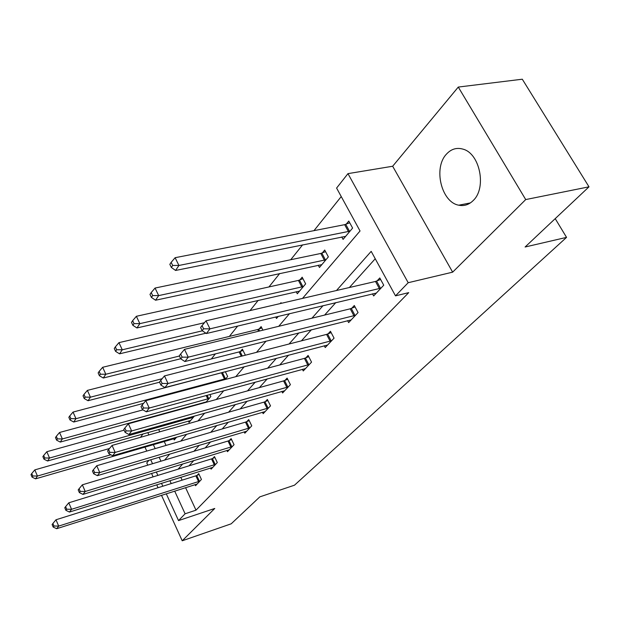 <?xml version="1.0" encoding="UTF-8"?>
<svg xmlns="http://www.w3.org/2000/svg" width="620" height="620" viewBox="0 0 620 620"><rect width="100%" height="100%" fill="white"/><g stroke="black" fill="none" stroke-linecap="round" stroke-linejoin="round"><path stroke-width="0.93" d="M446.4 154.194C433.109 168.074 441.448 202.345 458.769 205.197C464.225 206.305 469.092 204.693 473.37 200.369C486.716 187.837 479.965 153.651 463.179 149.195C456.777 147.289 451.182 148.955 446.4 154.194M302.529 298.398L360.042 230.973L336.598 188.069L347.967 173.631L408.193 282.712L395.506 295.856L371.186 251.356L336.474 290.517M392.662 166.245L452.646 272.157L525.714 199.57L589 186.822L522.296 79.213L458.281 87.064L392.662 166.245L347.967 173.631M148.94 460.28L146.754 462.915L147.777 465.155M140.484 437.325L143.026 433.915M341.24 196.571L313.983 230.648M302.645 244.822L290.718 259.733M279.69 273.521L268.956 286.936M258.222 300.351L250.046 310.581M237.669 326.05L229.385 336.404M215.427 353.857L211.35 358.957M194.719 379.75L194.339 380.223M168.826 412.122L168.322 412.75M525.714 199.57L458.281 87.064M151.551 473.447L153.109 476.865M156.721 484.793L158.054 487.715M161.502 495.303L182.218 540.787L214.76 508.454L178.529 520.599L166.276 493.784M589 186.822L525.101 247L566.548 237.375L294.508 485.181L259.811 496.876L231.198 523.815L182.218 540.787M566.548 237.375L555.218 218.635M158.666 429.482L159.751 431.83M164.199 441.448L166.036 445.424M173.662 438.696L174.259 439.975L176.63 437.162M188.403 421.05L189.046 422.414L194.393 416.059M205.91 402.372L210.854 396.49L209.901 394.506M204.135 402.861L203.934 402.434M225.145 379.51L227.672 376.51L225.331 371.713M245.373 355.19L242.381 349.161L240.498 351.424M262.919 330.173L261.121 326.608L259.121 329.011M275.722 316.952L276.505 318.494L278.326 316.332M281.348 303.32L281.007 302.661L280.248 303.567M296.228 291.71L297.305 293.787L305.652 283.859L302.165 277.187L299.91 279.907M318.262 265.221L319.455 267.468L328.36 256.882L324.71 250.046L322.299 252.945M341.767 236.933L343.092 239.382L352.61 228.067L348.789 221.061L346.216 224.153M185.566 487.63L195.998 510.167L408.719 292.632L395.506 295.856M375.232 258.757L349.37 287.525M335.831 302.583L324.601 315.076M311.418 329.739L301.444 340.829M288.602 355.113L279.76 364.955M267.243 378.874L259.4 387.593M247.194 401.179L240.258 408.89M228.346 422.143L222.216 428.955M210.591 441.897L205.189 447.896M193.828 460.528L189.1 465.798M180.776 477.276L182.109 480.159M195.044 484.615L195.556 485.724L201.438 479.454L198.71 473.626L197.121 475.339M210.544 467.984L211.102 469.162L217.302 462.551L214.474 456.591L212.799 458.405M226.897 450.43L227.501 451.686L234.05 444.703L231.121 438.611L229.346 440.518M244.179 431.877L244.83 433.217L251.759 425.839L248.713 419.6L246.838 421.623M262.462 412.238L263.167 413.68L270.514 405.852L267.344 399.466L265.36 401.613M281.837 391.414L282.612 392.964L290.408 384.656L287.106 378.115L284.999 380.393M302.405 369.295L303.257 370.962L311.542 362.134L308.101 355.43L305.862 357.849M324.291 345.751L325.229 347.556L334.056 338.148L330.452 331.274L328.065 333.854M347.603 320.649L348.642 322.601L358.065 312.565L354.299 305.505L351.757 308.256M372.504 293.818L373.659 295.949L383.741 285.208L379.797 277.962L377.069 280.906M452.646 272.157L408.193 282.712M195.998 510.167L185.101 513.786L178.529 520.599M164.602 460.094L169.741 454.08M180.815 441.091L186.651 434.248M198.013 420.933L204.631 413.168M216.287 399.505L223.781 390.716M235.755 376.689L244.218 366.761M256.517 352.338L266.081 341.132M278.729 326.306L289.517 313.658M147.792 432.566L148.877 434.93M153.326 444.61L155.163 448.609M159.131 457.242L160.944 461.195M162.82 486.212L161.487 483.305M157.875 475.4L156.325 471.99M152.543 463.721L150.73 459.746M146.762 451.073L144.925 447.051M169.895 480.678L171.221 483.577M174.685 491.102L185.101 513.786M323.074 305.637L311.961 318.169M298.918 332.878L289.06 344.007M276.365 358.329L267.615 368.187M255.246 382.145L247.504 390.887M235.445 404.488L228.586 412.215M216.829 425.49L210.777 432.311M199.299 445.261L193.975 451.267M182.761 463.915L178.087 469.185M198.571 481.655L195.85 475.842L55.994 519.769L58.683 526.101L199.842 481.159M53.971 526.031L52.894 523.497L52.103 524.551L53.173 527.077L53.971 526.031L58.683 526.101L56.684 528.705L197.129 484.042M195.85 475.842L199.113 474.486M55.994 519.769L52.894 523.497M53.173 527.077L56.684 528.705M109.484 448.516L34.813 469.89L37.432 476.052L35.557 478.841L175.755 438.193M110.879 454.778L37.432 476.052L32.79 475.997L31.744 473.525L31 474.649L32.039 477.113L32.79 475.997M35.557 478.841L32.039 477.113M31.744 473.525L34.813 469.89M214.319 464.853L211.505 458.909L68.789 502.805L71.571 509.291L215.621 464.349M66.72 509.221L65.611 506.633L64.775 507.741L65.883 510.33L66.72 509.221L71.571 509.291L69.456 512.05L212.761 467.387M211.505 458.909L214.908 457.498M68.789 502.805L65.611 506.633M65.883 510.33L69.456 512.05M230.942 447.113L228.021 441.029L82.344 484.825L85.242 491.474L232.267 446.601M80.244 491.412L79.089 488.746L78.198 489.924L79.352 492.582L80.244 491.412L85.242 491.474L82.995 494.396L229.253 449.818M228.021 441.029L231.578 439.572M82.344 484.825L79.089 488.746M79.352 492.582L82.995 494.396M124.093 430.171L46.826 451.724L49.538 458.033L47.554 460.986L190.619 420.531M193.339 417.307L49.538 458.033L44.756 457.979L43.679 455.452L42.889 456.638L43.974 459.164L44.756 457.979M47.554 460.986L43.974 459.164M43.679 455.452L46.826 451.724M142.988 409.867L59.551 432.481L62.364 438.945L60.256 442.075L206.297 401.907M209.165 398.505L62.364 438.945L57.435 438.89L56.312 436.31L55.482 437.565L56.606 440.154L57.435 438.89M60.256 442.075L56.606 440.154M56.312 436.31L59.551 432.481M248.519 428.366L245.481 422.135L96.743 465.736L99.75 472.549L249.876 427.846M94.597 472.486L93.395 469.759L92.45 471.014L93.651 473.734L94.597 472.486L99.75 472.549L97.363 475.664L246.683 431.241M245.481 422.135L249.209 420.616M96.743 465.736L93.395 469.759M93.651 473.734L97.363 475.664M267.127 408.51L263.973 402.132L112.057 445.424L115.188 452.422L268.514 407.983M109.864 452.368L108.616 449.562L107.609 450.895L108.857 453.693L109.864 452.368L115.188 452.422L112.654 455.731L265.135 411.587M263.973 402.132L267.879 400.551M112.057 445.424L108.616 449.562M108.857 453.693L112.654 455.731M286.858 387.454L283.572 380.92L128.379 423.778L131.649 430.97L288.285 386.919M126.139 430.916L124.837 428.032L123.767 429.459L125.07 432.326L126.139 430.916L131.649 430.97L128.937 434.504L284.696 390.74M283.572 380.92L287.68 379.262M128.379 423.778L124.837 428.032M125.07 432.326L128.937 434.504M224.494 371.938L73.044 412.075L75.966 418.694L73.734 422.026L143.592 403.325M225.881 378.642L75.966 418.694L70.889 418.647L69.719 415.997L68.835 417.338L70.006 419.98L70.889 418.647M73.734 422.026L70.006 419.98M69.719 415.997L73.044 412.075M243.001 350.401L239.119 351.92L87.389 390.383L90.427 397.172L88.048 400.714L159.557 382.207M162.13 378.719L90.427 397.172L85.188 397.125L83.971 394.413L83.034 395.831L84.243 398.552L85.188 397.125M88.048 400.714L84.243 398.552M83.971 394.413L87.389 390.383M261.779 327.926L257.711 329.507L102.657 367.288L105.826 374.255L103.292 378.022L180.715 358.732M179.428 356.027L105.826 374.255L100.417 374.209L99.146 371.419L98.146 372.938L99.409 375.728L100.417 374.209M103.292 378.022L99.409 375.728M99.146 371.419L102.657 367.288M307.83 365.079L304.404 358.383L145.808 400.667L149.226 408.045L309.287 364.537M143.53 407.999L142.166 405.038L141.019 406.565L142.375 409.51L143.53 407.999L149.226 408.045L146.328 411.827L305.474 368.598M304.404 358.383L308.729 356.655M145.808 400.667L142.166 405.038M142.375 409.51L146.328 411.827M204.422 322.726L118.955 342.643L122.264 349.796L119.559 353.826L205.894 333.204M202.353 330.809L122.264 349.796L116.661 349.757L115.343 346.898L114.274 348.517L115.591 351.377L116.661 349.757M119.559 353.826L115.591 351.377M115.343 346.898L118.955 342.643M330.158 341.256L326.577 334.397L164.471 375.922L168.043 383.509L331.646 340.713M162.138 383.462L160.712 380.424L159.487 382.052L160.906 385.09L162.138 383.462L168.043 383.509L164.943 387.562L327.585 345.038M326.577 334.397L331.142 332.584M164.471 375.922L160.712 380.424M160.906 385.09L164.943 387.562M302.947 278.69L298.422 280.418L136.377 316.293L139.841 323.64L136.942 327.949L299.538 291.129M303.382 286.564L139.841 323.64L134.036 323.609L132.657 320.664L131.51 322.4L132.889 325.337L134.036 323.609M136.942 327.949L132.889 325.337M132.657 320.664L136.377 316.293M353.966 315.851L350.222 308.806L184.489 349.37L188.24 357.182L355.5 315.293M182.117 357.135L180.621 354.012L179.296 355.764L180.792 358.887L182.117 357.135L188.24 357.182L184.907 361.53L351.16 319.92M350.222 308.806L355.051 306.908M184.489 349.37L180.621 354.012M180.792 358.887L184.907 361.53M325.562 251.65L320.78 253.456L155.054 288.052L158.674 295.601L155.566 300.227L321.834 264.639M325.934 259.764L158.674 295.601L152.66 295.577L151.218 292.555L149.986 294.415L151.427 297.429L152.66 295.577M155.566 300.227L151.427 297.429M151.218 292.555L155.054 288.052M379.425 288.688L375.495 281.457L206.034 320.803L209.971 328.848L380.998 288.13M203.608 328.817L202.035 325.593L200.617 327.476L202.182 330.692L203.608 328.817L209.971 328.848L206.383 333.529L376.356 293.074M375.495 281.457L380.61 279.465M206.034 320.803L202.035 325.593M202.182 330.692L206.383 333.529M349.726 222.774L344.65 224.672L175.119 257.703L178.924 265.469L175.576 270.452L345.635 236.36M350.021 231.151L178.924 265.469L172.678 265.453L171.159 262.345L169.833 264.345L171.352 267.453L172.678 265.453M175.576 270.452L171.352 267.453M171.159 262.345L175.119 257.703M199.462 481.321L196.742 475.509M215.225 464.512L212.412 458.568M231.872 446.772L228.951 440.688M192.533 416.578L192.952 417.469M191.596 416.841L192.045 417.787M207.126 395.258L208.769 398.668M206.173 395.521L207.84 398.993M249.465 428.017L246.435 421.794M268.096 408.161L264.942 401.791M287.851 387.097L284.565 380.572M222.526 372.752L225.478 378.804M221.58 373.07L224.533 379.13M240.087 351.594L242.265 355.988M239.119 351.92L241.258 356.244M258.695 329.181L259.602 330.987M257.711 329.507L258.579 331.235M308.845 364.723L305.42 358.035M331.196 340.899L327.616 334.041M299.46 280.085L302.932 286.742M298.422 280.418L301.894 287.076M355.035 315.487L351.284 308.45M321.842 253.131L325.469 259.951M320.78 253.456L324.407 260.284M380.517 288.331L376.588 281.1M345.743 224.347L349.541 231.338M344.65 224.672L348.456 231.671M458.769 205.197L470.386 202.918"/></g></svg>
